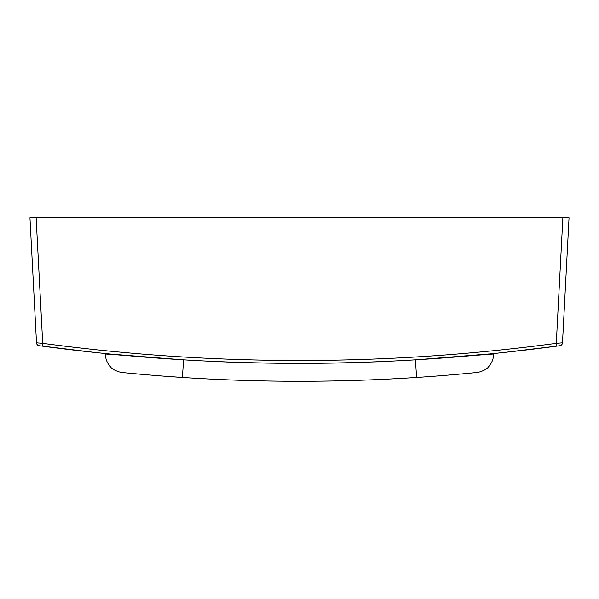 <?xml version="1.0" encoding="UTF-8"?>
<svg xmlns="http://www.w3.org/2000/svg" width="599" height="599" viewBox="0 0 599 599"><rect width="100%" height="100%" fill="white"/><g stroke="black" fill="none" stroke-linecap="round" stroke-linejoin="round"><path stroke-width="0.9" d="M503.999 352.467L556.703 346.125C471.353 357.581 385.614 363.316 299.5 363.323C213.386 363.316 127.647 357.581 42.297 346.125L42.709 343.324C127.924 354.765 213.521 360.486 299.5 360.493C385.479 360.486 471.076 354.765 556.291 343.324L562.491 342.793L569.05 217.707L29.95 217.707L36.127 217.707L42.709 343.324L36.509 342.793L29.95 217.707L36.509 342.793A3.1 3.1 0 0 0 39.182 345.705L95.713 352.541M100.52 353.051L102.788 353.283M562.491 342.793A3.1 3.1 0 0 1 559.818 345.705L556.703 346.125L556.291 343.324L562.873 217.707L569.05 217.707M417.181 359.737L490.207 353.889M499.252 352.968L504.029 352.467M500.846 352.804L498.96 352.998M498.42 353.051L494.639 353.44M99.748 352.968L95.705 352.541M97.704 352.751L110.658 354.069M487.541 354.151C508.012 352.077 508.012 352.077 487.541 354.151A1931.505 1931.505 0 0 1 111.459 354.151L181.819 359.737M503.422 352.526L493.396 353.567M98.214 352.811L96.731 352.654M96.709 352.646L95.578 352.526M111.459 354.151C90.988 352.077 90.988 352.077 111.459 354.151M376.958 361.833L343.19 362.889A1931.505 1931.505 0 0 1 227.313 362.036C220.514 361.774 220.514 361.774 227.313 362.036C224.513 361.931 224.513 361.931 227.313 362.036L227.313 361.976C220.514 361.714 220.514 361.714 227.313 361.976C220.514 361.714 220.514 361.714 227.313 361.976M376.958 361.774L369.194 362.066M353.328 362.575L348.176 362.709M360.613 362.417L360.126 362.432M227.028 362.028L225.86 361.983M225.142 361.953L223.457 361.886M222.873 361.863L222.364 361.848M373.858 361.893L371.919 361.968L373.858 361.893M357.453 362.455L350.617 362.65M353.717 362.627L346.282 362.822A1931.505 1931.505 0 0 1 343.19 362.889M353.328 362.635L346.282 362.822M362.343 362.365L361.272 362.395M359.482 362.455L358.337 362.492M360.785 362.35L359.909 362.38M161.91 376.007L182.41 377.467C150.371 375.408 121.387 372.428 122.144 372.503C121.387 372.428 150.499 375.416 182.41 377.467L183.564 359.842M112.844 354.563L105.394 354.009L105.394 353.545M122.218 372.511C122.945 372.997 112.739 370.781 110.201 366.483C107.049 362.904 105.446 358.749 105.394 354.009L125.071 355.432M473.929 355.432L493.606 354.009L493.606 353.545M416.59 377.467C448.629 375.408 477.613 372.428 476.856 372.503C477.613 372.428 448.501 375.416 416.59 377.467A1793.623 1793.623 0 0 1 182.41 377.467A1793.623 1793.623 0 0 0 416.59 377.467L415.436 359.842M493.606 354.009C493.554 358.749 491.951 362.904 488.799 366.483C486.261 370.781 476.055 372.997 476.782 372.511"/></g></svg>
